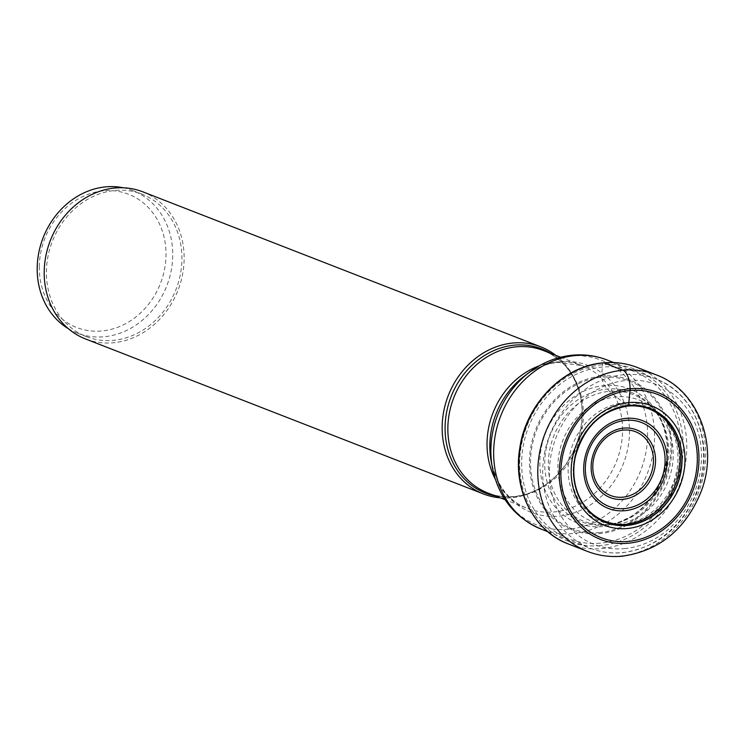 <?xml version="1.0" encoding="UTF-8"?>
<svg xmlns="http://www.w3.org/2000/svg" width="744" height="744" viewBox="0 0 744 744"><rect width="100%" height="100%" fill="white"/><g stroke="black" fill="none" stroke-linecap="round" stroke-linejoin="round"><path stroke-width="0.56" stroke-dasharray="3.72 2.79" d="M603.942 362.858A2.985 1.358 -95.2 0 0 602.556 364.746A223.805 102.077 -95.2 0 0 602.333 367.071L601.608 376.139A80.333 69.713 111.3 0 1 671.841 448.372A80.333 69.713 111.3 0 1 599.683 533.625A80.333 69.713 -68.7 0 1 529.458 461.392A80.333 69.713 -68.7 0 1 601.608 376.139A21.148 9.644 -95.2 0 0 601.673 377.273C603.04 382.955 603.961 385.708 604.454 385.522L609.373 391.325L627.518 405.824L628.503 405.61M500.266 497.838A78.948 68.504 111.3 0 0 511.184 497.792A78.948 68.504 111.3 0 0 547.463 483.358A78.948 68.504 111.3 0 0 580.739 397.938A78.948 68.504 111.3 0 0 555.768 355.344M142.829 191.831A78.948 68.504 -68.7 0 1 182.494 274.824A78.948 68.504 -68.7 0 1 113.228 342.779A78.948 68.504 -68.7 0 1 85.523 338.957M181.936 259.2A76.465 66.346 111.3 0 0 141.927 194.147A76.465 66.346 111.3 0 0 46.416 271.588A76.465 66.346 111.3 0 0 86.425 336.641A76.465 66.346 111.3 0 0 181.936 259.2M123.309 187.786A76.465 66.346 -68.7 0 1 132.711 190.557A76.465 66.346 -68.7 0 1 172.729 255.611A76.465 66.346 -68.7 0 1 77.209 333.052A76.465 66.346 -68.7 0 1 68.401 328.727M39.302 266.696A71.489 62.031 -68.7 0 1 103.518 190.827A71.489 62.031 -68.7 0 1 166.014 255.118A71.489 62.031 -68.7 0 1 101.807 330.978A71.489 62.031 -68.7 0 1 39.302 266.696M600.343 545.64A92.265 80.064 -68.7 0 1 519.675 462.666A92.265 80.064 -68.7 0 1 602.556 364.746A92.265 80.064 -68.7 0 1 683.225 447.721A92.265 80.064 -68.7 0 1 600.343 545.64M600.185 543.167A89.819 77.943 -68.7 0 1 521.656 462.396A89.819 77.943 -68.7 0 1 602.333 367.071A89.819 77.943 111.3 0 1 680.862 447.842A89.819 77.943 111.3 0 1 600.185 543.167M599.776 532.546A79.199 68.727 -68.7 0 1 530.528 461.327A79.199 68.727 -68.7 0 1 601.673 377.273A79.199 68.727 111.3 0 1 670.911 448.493A79.199 68.727 111.3 0 1 599.776 532.546M602.733 526.538A71.926 62.412 -68.7 0 1 539.856 461.857A71.926 62.412 -68.7 0 1 604.454 385.522A71.926 62.412 111.3 0 1 667.34 450.204A71.926 62.412 111.3 0 1 602.733 526.538M605.374 525.031A69.35 60.18 -68.7 0 1 544.738 462.666A69.35 60.18 -68.7 0 1 607.03 389.066A69.35 60.18 111.3 0 1 660.3 419.058C654.794 410.177 651.456 405.666 650.284 405.517A67.983 58.99 111.3 0 0 609.373 391.325A67.983 58.99 -68.7 0 0 548.365 461.289A67.983 58.99 -68.7 0 0 603.812 524.818L607.216 524.632C609.643 524.669 614.023 523.664 620.347 521.618A69.35 60.18 111.3 0 0 660.3 419.058L663.974 427.884L666.847 441.276C668.242 453.003 666.643 465.214 662.048 477.918C657.417 490.11 650.321 500.535 640.751 509.194C635.934 513.258 632.121 516.001 629.331 517.424L620.347 521.618A69.35 60.18 111.3 0 1 605.374 525.031M607.746 524.604A67.983 58.99 -68.7 0 1 603.812 524.818L610.871 524.687A65.072 56.47 -68.7 0 1 557.935 463.8A65.072 56.47 -68.7 0 1 616.33 396.896A65.072 56.47 111.3 0 1 655.39 410.381L660.951 415.654A61.975 53.782 111.3 0 0 623.798 402.857A61.975 53.782 -68.7 0 0 568.193 466.534A61.975 53.782 -68.7 0 0 618.524 524.567L610.871 524.687A65.072 56.47 -68.7 0 0 614.767 524.474A65.072 56.47 111.3 0 0 668.93 479.117A65.072 56.47 111.3 0 0 655.39 410.381L650.284 405.517A67.983 58.99 111.3 0 1 664.299 477.295A67.983 58.99 111.3 0 1 607.746 524.604M622.319 524.362A61.975 53.782 -68.7 0 1 618.524 524.567L620.803 524.529A61.064 52.991 -68.7 0 1 571.215 467.344A61.064 52.991 -68.7 0 1 626.002 404.615A61.064 52.991 111.3 0 1 662.597 417.217L663.732 418.286A60.441 52.443 111.3 0 0 627.518 405.824A60.441 52.443 -68.7 0 0 573.289 467.902A60.441 52.443 -68.7 0 0 622.356 524.511L620.803 524.529A61.064 52.991 -68.7 0 0 624.542 524.334A61.064 52.991 111.3 0 0 675.385 481.721A61.064 52.991 111.3 0 0 662.597 417.217L660.951 415.654A61.975 53.782 111.3 0 1 673.915 481.126A61.975 53.782 111.3 0 1 622.319 524.362M587.36 551.378A94.739 82.212 111.3 0 0 620.608 555.963A94.739 82.212 111.3 0 0 703.731 474.421A94.739 82.212 111.3 0 0 656.134 374.827M637.199 367.443A94.739 82.212 -68.7 0 1 684.796 467.046A94.739 82.212 -68.7 0 1 601.673 548.588A94.739 82.212 -68.7 0 1 568.425 544.004M624.216 374.669A90.759 78.762 111.3 0 0 544.589 452.798A90.759 78.762 111.3 0 0 590.187 548.207A90.759 78.762 111.3 0 0 622.04 552.606A90.759 78.762 111.3 0 0 701.666 474.477A90.759 78.762 111.3 0 0 656.069 379.068A90.759 78.762 111.3 0 0 624.216 374.669M607.039 359.966A90.759 78.762 -68.7 0 1 652.637 455.384A90.759 78.762 -68.7 0 1 573.01 533.504A90.759 78.762 -68.7 0 1 541.148 529.105M492.379 467.799A88.434 76.734 111.3 0 0 568.165 529.328A88.434 76.734 111.3 0 0 647.596 435.482A88.434 76.734 111.3 0 0 570.285 355.958A88.434 76.734 111.3 0 0 529.644 372.13M560.595 357.222L582.543 365.769L558.27 362.458C546.552 363.518 535.261 368.066 524.39 376.083A78.79 68.374 -68.7 0 1 560.604 361.677A78.79 68.374 -68.7 0 1 629.48 432.534A78.79 68.374 -68.7 0 1 558.716 516.15A78.79 68.374 -68.7 0 1 491.18 461.336C496.815 485.59 508.766 501.242 527.04 508.264A76.465 66.346 111.3 0 0 553.871 511.974A76.465 66.346 111.3 0 0 620.961 446.149A76.465 66.346 111.3 0 0 582.543 365.769A76.465 66.346 111.3 0 0 555.703 362.068A76.465 66.346 111.3 0 0 539.279 365.797M495.188 478.987A76.465 66.346 111.3 0 0 527.04 508.264L505.092 499.717M580.739 397.938L580.934 398.979C575.809 374.976 563.282 358.813 543.371 350.517A76.465 66.346 -68.7 0 1 581.78 430.897A76.465 66.346 -68.7 0 1 514.699 496.713A76.465 66.346 -68.7 0 1 487.859 493.012C496.034 496.174 504.637 497.355 513.676 496.555C525.906 495.392 537.456 490.78 548.309 482.716A77.395 67.155 111.3 0 0 580.934 398.979A77.395 67.155 111.3 0 0 551.099 353.53M495.597 496.025A77.395 67.155 111.3 0 0 512.746 496.871A77.395 67.155 111.3 0 0 548.309 482.716L547.463 483.358M624.402 548.626A85.783 74.447 111.3 0 0 701.452 457.588A85.783 74.447 111.3 0 0 626.457 380.444A85.783 74.447 111.3 0 0 549.407 471.482A85.783 74.447 111.3 0 0 624.402 548.626M547.789 531.69L590.187 548.207C600.51 552.197 611.298 553.685 622.551 552.68C658.003 547.565 683.159 526.678 698.039 490.017C715.077 445.87 695.519 393.241 656.069 379.068L613.67 362.551M77.209 333.052L86.425 336.641M132.711 190.557L141.927 194.147"/><path stroke-width="1.12" d="M627.518 405.824L628.503 405.61A15.457 7.049 -95.2 0 0 628.559 405.48A61.203 53.112 111.3 0 1 682.062 460.508A61.203 53.112 111.3 0 1 627.099 525.459A61.203 53.112 -68.7 0 1 573.587 470.431A61.203 53.112 -68.7 0 1 628.559 405.48L630.001 390.488A76.985 66.811 111.3 0 0 560.855 472.198A76.985 66.811 111.3 0 0 628.159 541.427A76.985 66.811 111.3 0 0 697.314 459.718A76.985 66.811 111.3 0 0 630.001 390.488L630.056 388.703A78.827 68.401 -68.7 0 1 698.969 459.587A78.827 68.401 -68.7 0 1 628.169 543.241A78.827 68.401 -68.7 0 1 559.256 472.356A78.827 68.401 -68.7 0 1 630.056 388.703A15.912 7.254 -95.2 0 0 622.877 370.233L603.942 362.858A94.739 82.212 -68.7 0 1 637.199 367.443L656.134 374.827A94.739 82.212 111.3 0 0 622.877 370.233A94.739 82.212 111.3 0 0 539.763 451.785A94.739 82.212 111.3 0 0 587.36 551.378C598.52 555.684 610.154 557.293 622.254 556.214C659.221 550.876 685.419 529.561 700.857 492.268C719.206 446.428 698.849 390.293 656.134 374.827M555.768 355.344A78.948 68.504 111.3 0 0 540.776 346.834A78.948 68.504 111.3 0 0 513.072 343.012A78.948 68.504 111.3 0 0 443.805 410.967A78.948 68.504 111.3 0 0 483.47 493.96A78.948 68.504 111.3 0 0 500.266 497.838M483.47 493.96L85.523 338.957A78.948 68.504 -68.7 0 1 45.849 255.964A78.948 68.504 -68.7 0 1 115.115 188A78.948 68.504 -68.7 0 1 142.829 191.831L540.776 346.834M68.401 328.727A76.465 66.346 -68.7 0 1 37.2 267.998A76.465 66.346 -68.7 0 1 123.309 187.786M626.067 524.315A60.441 52.443 -68.7 0 1 622.356 524.511C586.495 524.055 567.96 489.645 575.447 456.351C583.761 427.112 601.292 410.335 628.038 406.019C641.812 404.959 653.706 409.051 663.732 418.286A60.441 52.443 111.3 0 1 676.398 482.14A60.441 52.443 111.3 0 1 626.067 524.315M627.043 525.283A61.036 52.964 -68.7 0 1 573.68 470.394A61.036 52.964 -68.7 0 1 628.503 405.61A61.036 52.964 111.3 0 1 681.867 460.499A61.036 52.964 111.3 0 1 627.043 525.283M627.294 528.51A64.216 55.726 -68.7 0 1 571.15 470.766A64.216 55.726 -68.7 0 1 628.829 402.606A64.216 55.726 111.3 0 1 684.973 460.359A64.216 55.726 111.3 0 1 627.294 528.51M587.36 551.378L568.425 544.004A94.739 82.212 -68.7 0 1 520.828 444.41A94.739 82.212 -68.7 0 1 603.942 362.858M547.789 531.69L541.148 529.105A90.759 78.762 -68.7 0 1 495.551 433.696A90.759 78.762 -68.7 0 1 575.177 355.576A90.759 78.762 -68.7 0 1 607.039 359.966L613.67 362.551M607.039 359.966C596 355.716 584.524 354.116 572.62 355.186C556.986 356.739 542.655 362.384 529.644 372.13A88.434 76.734 111.3 0 0 492.379 467.799C498.443 497.28 514.709 517.712 541.148 529.105M492.379 467.799L491.18 461.336A78.79 68.374 -68.7 0 1 524.39 376.083L529.644 372.13M539.279 365.797A76.465 66.346 111.3 0 0 495.188 478.987M505.092 499.717L487.859 493.012A76.465 66.346 -68.7 0 1 449.45 412.622A76.465 66.346 -68.7 0 1 516.531 346.806A76.465 66.346 -68.7 0 1 543.371 350.517L560.595 357.222M551.099 353.53A77.395 67.155 111.3 0 0 514.597 345.132A77.395 67.155 111.3 0 0 445.749 417.644A77.395 67.155 111.3 0 0 495.597 496.025M625.992 418.361A47.105 40.874 -68.7 0 1 667.173 460.722A47.105 40.874 -68.7 0 1 624.867 510.709A47.105 40.874 -68.7 0 1 583.687 468.348A47.105 40.874 -68.7 0 1 625.992 418.361M624.672 508.561A45.003 39.051 -68.7 0 1 585.333 468.153A45.003 39.051 -68.7 0 1 625.648 420.351A45.003 39.051 -68.7 0 1 625.751 420.341A45.003 39.051 -68.7 0 1 665.099 460.75A45.003 39.051 -68.7 0 1 624.783 508.552A45.003 39.051 -68.7 0 1 624.672 508.561M622.905 499.345A36.335 31.527 111.3 0 0 655.548 460.778A36.335 31.527 111.3 0 0 623.779 428.107A36.335 31.527 111.3 0 0 591.145 466.665A36.335 31.527 111.3 0 0 622.905 499.345M623.537 430.079A34.233 29.704 111.3 0 0 592.791 466.395A34.233 29.704 111.3 0 0 622.691 497.197A34.233 29.704 111.3 0 0 653.465 460.88A34.233 29.704 111.3 0 0 623.537 430.079M568.425 544.004C533.671 531.216 512.625 489.394 519.786 448.093C525.98 403.946 563.496 365.639 603.635 362.812C615.316 361.77 626.504 363.314 637.199 367.443"/></g></svg>
